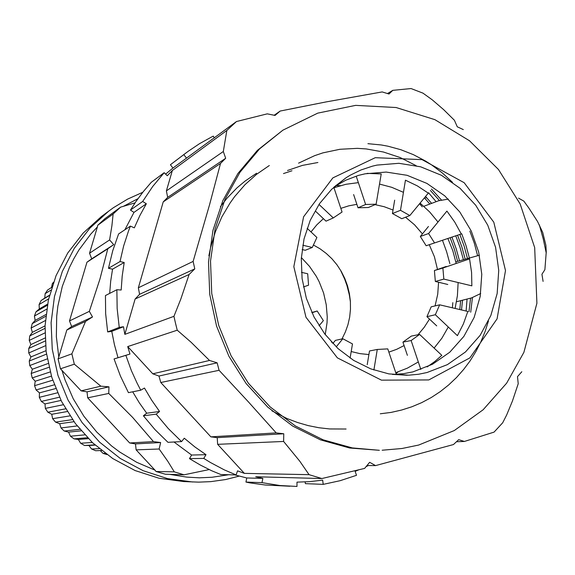 <?xml version="1.0" encoding="UTF-8"?>
<svg xmlns="http://www.w3.org/2000/svg" width="575" height="575" viewBox="0 0 575 575"><rect width="100%" height="100%" fill="white"/><g stroke="black" fill="none" stroke-linecap="round" stroke-linejoin="round"><path stroke-width="0.86" d="M123.661 206.195L138.007 198.634M89.585 253.216L97.391 226.924L90.728 234.147L78.94 250.01L73.873 258.585L69.403 267.519L62.337 286.343L57.888 306.101L56.681 316.214L56.35 336.641L58.794 357.01L66.808 329.993L71.631 326.543L69.51 320.9L86.933 262.164L91.691 258.815L89.585 253.216L109.595 239.912L113.742 244.641L107.777 248.781L99.942 279.184L89.348 311.348L92.482 316.969L85.56 321.461L71.861 353.833L58.097 358.893L60.425 368.783L81.168 390.849L100.855 386.199L108.984 386.81L108.747 393.422L132.631 417.393L153.439 441.614L160.619 442.534L159.11 449.01L167.728 461.243L174.275 471.881L156.012 471.5L165.37 474.267L184.043 474.777L209.207 469.574M81.168 390.849L87.033 391.827L87.666 397.828L129.684 442.98L135.463 443.9L136.095 449.88L154.955 470.142L136.706 462.336L119.571 451.972L111.528 445.891L96.729 432.062L83.871 416.243L73.226 398.748L65.018 379.924L61.892 370.128M228.749 474.749L212.096 477.272L199.417 477.796L186.681 477.128L169.798 474.389M69.51 320.9L89.348 311.348M86.933 262.164L107.777 248.781M97.391 226.924L97.736 225.292L113.153 213.965L111.931 225.723L109.595 239.912M184.043 474.777L174.275 471.881M71.861 353.833L74.304 364.205L100.855 386.199M113.153 213.965L120.585 207.129L104.851 218.744L97.736 225.292M135.096 202.831L120.585 207.129M74.304 364.205L60.425 368.783M87.666 397.828L108.747 393.422M129.684 442.98L153.439 441.614M239.243 476.136L225.63 479.528L210.788 481.62L198.749 482.13L183.705 481.598L159.059 478.278L135.154 470.544L112.757 458.584L92.597 442.736L75.339 423.473L61.561 401.408L51.728 377.229L46.165 351.728L45.037 325.73L48.372 300.085L56.034 275.619L67.742 253.086L83.08 233.184L101.523 216.509L113.282 207.805L127.614 199.115L142.808 192.251M192.711 481.994L167.562 478.601L143.168 470.695L120.297 458.476L99.712 442.276L82.088 422.582L68.008 400.013L57.96 375.295L52.267 349.226L51.11 322.654L54.503 296.448L62.323 271.443L74.261 248.429L89.908 228.11L108.733 211.083M136.095 449.88L159.11 449.01M154.955 470.142L156.012 471.5M66.808 329.993L85.56 321.461M58.794 357.01L58.097 358.893M301.365 257.586L309.522 266.39L316.3 276.352L319.125 281.7L323.553 292.963L326.269 304.757L327.218 316.789L327.017 322.812L325.263 334.686M340.723 270.509L344.662 279.04L347.012 285.689L349.32 294.803L350.412 301.767M135.463 443.9L160.619 442.534M87.033 391.827L108.984 386.81M91.691 258.815L113.742 244.641M71.631 326.543L92.482 316.969M426.923 316.645L435.361 314.748L439.681 304.836L431.207 306.856L426.923 316.645L436.705 325.903M435.361 314.748L457.384 335.635L463.364 323.933L467.82 311.456L439.681 304.836M419.642 334.42L411.132 340.544L402.946 342.118L411.369 336.073L419.642 334.42L441.816 355.336L434.757 361.517L427.124 366.922M446.286 266.455L434.405 270.516L435.318 281.455L447.796 284.445M479.413 255.207L455.824 261.848M456.528 301.767L471.5 297.908L480.671 293.545M443.828 279.112L442.901 268.036L469.581 258.915L471.543 272.342L471.874 285.854L443.828 279.112L435.318 281.455M434.405 270.516L442.901 268.036M434.52 242.945L426.132 245.741L420.289 236.469L428.612 233.551L446.919 211.111L454.768 222.079L461.258 233.982L434.52 242.945L428.612 233.551M428.44 226.493L420.289 236.469M448.356 199.108L438.653 200.732L423.818 206.281M409.86 215.56L401.753 218.716L392.466 213.519L400.466 210.292L405.468 180.212L417.27 185.905L428.31 193.157L409.86 215.56L400.466 210.292M394.694 200.172L392.466 213.519M365.643 204.47L376.115 204.168L368.388 207.489L358.038 207.791L365.643 204.47L356.177 176.137M353.611 194.544L358.038 207.791M376.115 204.168L381.218 173.966L367.13 173.384M315.963 211.571L326.061 221.138L333.306 217.961L319.003 204.398M333.759 187.249L342.053 212.053L333.306 217.961M302.127 249.557L305.268 250.305L312.283 247.494L302.781 245.216M307.122 228.275L316.882 237.482L312.283 247.494M301.473 272.327L307.69 273.793L308.567 285.186L303.456 286.903M311.822 312.505L317.206 310.996L323.358 320.606L319.053 325.824M317.206 310.996L311.952 312.793M350.096 358.081L352.489 343.908L342.808 338.74L335.405 340.364L332.853 343.491M342.808 338.74L336.202 346.84M396.333 374.354L387.794 348.845L377.286 349.463L369.481 350.937L367.181 364.679M377.286 349.463L373.858 370.034M402.946 342.118L407.373 355.35M411.132 340.544L420.799 369.459M100.294 450.563L103.083 453.409L106.878 454.537M51.779 287.335L47.567 290.001L45.116 293.696L44.771 298.094L41.141 300.538L40.408 301.947L39.136 304.52L39.308 308.947L35.981 311.815L34.45 316.02L35.133 320.419L32.164 323.668L31.129 328.045L32.322 332.35L29.749 335.944L29.39 338.826L29.232 340.429L30.906 344.569L28.772 348.457L28.779 352.985L30.921 356.91L29.253 361.035L29.785 365.542L32.373 369.193L31.187 373.491L32.236 377.912L35.226 381.232L34.55 385.652L36.103 389.922L39.452 392.869L39.301 397.339L41.328 401.4L44.994 403.93L45.353 408.394L45.871 409.213L47.84 412.182L51.757 414.259L52.634 418.643L55.531 422.107L59.656 423.703L61.022 427.951L62.179 429.072L64.292 431.042L68.569 432.134L70.409 436.181L74.002 438.862L78.358 439.437L80.651 443.232L84.511 445.46L88.888 445.51L91.59 448.996L95.673 450.75L101.581 450.512M53.475 282.282L52.289 283.712L51.556 287.478M105.261 453.344L103.083 453.409M99.295 448.644L91.59 448.996M94.904 444.856L84.511 445.46M92.302 442.463L80.651 443.232M87.529 437.747L74.002 438.862M84.798 434.858L70.409 436.181M79.932 429.295L64.292 431.042M77.23 425.946L61.022 427.951M72.529 419.606L55.531 422.107M69.97 415.854L52.634 418.643M65.629 408.847L47.84 412.182M63.322 404.75L45.353 408.394M59.491 397.188L41.328 401.4M57.507 392.811L39.301 397.339M54.302 384.826L36.103 389.922M52.699 380.247L34.55 385.652M50.205 371.967L32.236 377.912M49.004 367.274L31.187 373.491M47.265 358.865L29.785 365.542M46.496 354.128L29.253 361.035M45.504 345.748L28.779 352.985M45.159 341.076L28.772 348.457M44.9 332.889L29.232 340.429M44.951 328.382L29.749 335.944M45.346 320.577L31.129 328.045M45.734 316.336L32.164 323.668M46.683 309.113L34.45 316.02M47.337 305.26L35.981 311.815M48.659 298.82L39.136 304.52M49.464 295.471L41.141 300.538M50.952 290.052L45.116 293.696M53.173 283.144L52.289 283.712M49.536 295.191L44.771 298.094M47.538 304.161L39.308 308.947M45.943 314.511L35.133 320.419M45.03 325.91L32.322 332.35M45.015 338.057L30.906 344.569M46.029 350.657L30.921 356.91M48.149 363.443L32.373 369.193M51.398 376.151L35.226 381.232M55.732 388.549L39.452 392.869M61.058 400.408L44.994 403.93M67.225 411.52L51.757 414.259M74.024 421.698L59.656 423.703M81.197 430.79L68.569 432.134M88.399 438.639L78.358 439.437M95.227 445.143L88.888 445.51M333.938 187.773L345.956 184.295L358.347 182.649M379.514 184.057L391.726 187.321L403.456 192.309M420.102 203.126L429.647 211.945L438.035 222M447.86 238.474L452.798 250.722L456.162 263.501M458.138 282.555L457.441 295.651L455.084 308.459M448.313 327.024L441.938 338.1L434.147 348.105M418.284 361.934L407.423 368.151L395.772 372.679M310.989 231.926L316.789 224.825L323.416 218.629M340.831 208.394L348.73 205.843L356.881 204.319M375.037 204.628L384.193 206.698L393.048 210.019M405.548 217.242L414.589 224.861L422.431 233.853M429.266 244.698L434.384 256.738L437.532 269.445M438.596 282.239L437.726 294.278L435.045 305.943M429.489 319.075L424.235 327.355L417.939 334.758M404.11 345.589L396.707 349.327L388.887 352.101M368.877 354.538L359.979 353.647L351.196 351.569M333.155 343.117L331.401 341.945M313.289 244.921L319.98 248.759L326.212 253.395L331.883 258.772L336.914 264.795L341.234 271.378L344.792 278.437L347.523 285.868L349.399 293.552L350.391 301.393L350.477 309.271L349.665 317.077L347.954 324.695L345.374 332.012L341.96 338.927M465.175 259.095L461.862 246.963L457.571 235.211M466.102 311.053L467.058 299.237M463.357 259.627L460.05 247.537L455.774 235.815M435.987 201.573L428.619 192.783M269.337 165.514L256.63 174.29L245.029 184.668L234.636 196.621L229.964 203.119L221.821 216.991L215.352 231.833L210.594 247.624L208.905 255.782M271.918 410.83L287.026 418.499L297.469 422.496L308.092 425.572L318.83 427.721L329.719 428.95L346.085 429.022M256.572 173.183L245 181.089L236.943 187.896L227.032 198.167L220.333 206.677M521.798 371.702L517.507 376.603L518.219 383.762L512.383 401.156L506.64 415.021L502.687 422.754L494.04 432.077L464.37 441.471L458.706 439.681L453.474 444.568L375.576 465.592L369.66 462.336L364.643 468.409L321.835 478.537L309.098 474.677L299.776 461.207L283.59 441.435L283.734 433.773L276.194 432.896L248.184 401.666L219.061 370.307L217.142 362.861L209.537 360.424L191.101 342.283L177.28 330.23L175.512 323.294L173.973 316.315L180.838 298.971L189.089 274.462L194.781 268.863L193.15 261.417L209.609 204.635L220.52 163.458L225.688 158.233L223.294 151.491L226.873 130.468L236.498 121.555L267.231 113.886L275.051 115.446L280.169 111.068L326.082 101.955L382.181 91.928L388.995 93.977L392.79 90.34L411.032 88.572L422.984 93.114L432.292 99.813L443.591 109.624L454.415 120.254L457.254 126.759L463.285 129.562M518.578 198.159L523.796 201.07L528.784 207.934L537.567 221.548L542.75 232.465L545.862 245.288L546.25 251.915L544.892 269.689L541.938 274.311L543.095 281.383M379.32 450.29L349.658 448.011L320.483 439.897L292.848 426.147L267.77 407.172L246.179 383.597L228.893 356.256L216.581 326.126L209.695 294.314L208.481 261.984L212.951 230.338L222.899 200.502L237.913 173.528L257.377 150.341L282.914 130.137L259.648 148.875L240.098 172.162L225.026 199.259L215.036 229.231L210.551 261.028L211.772 293.502L218.694 325.472L231.071 355.745L248.429 383.216L270.113 406.899L295.306 425.967L323.057 439.782L352.353 447.932L379.32 450.29M209.537 360.424L152.835 373.829L127.751 346.574L177.28 330.23M173.973 316.315L124.861 334.363L135.103 299.014L139.617 294.342L138.352 287.795L163.243 201.89L220.52 163.458M138.352 287.795L193.15 261.417M274.153 115.252L280.169 111.068M223.294 151.491L166.419 190.922L172.335 170.516L226.873 130.468M387.514 93.524L392.79 90.34M309.098 474.677L244.397 473.333L217.673 444.295L217.192 437.654L210.853 436.885L160.799 382.49L219.061 370.307M210.853 436.885L276.194 432.896M321.835 478.537L255.724 476.732L262.818 478.422L261.999 482.669L279.91 485.523L297.002 486.428L297.009 482.116L309.889 481.627L322.632 480.118L323.236 484.351L340.141 480.714L356.5 475.331L355.134 471.327L358.606 469.933M367.051 465.563L375.576 465.592M262.818 478.422L246.747 477.94L234.823 474.893M244.397 473.333L237.518 470.839L236.088 474.928L224.221 469.832L210.428 462.544L203.751 458.433L205.958 454.717L194.839 446.912L184.28 438.236L181.535 441.564L168.231 428.526L156.192 414.151L159.548 411.463L151.57 400.063L144.433 388.067L140.71 390.188L136.965 382.979L131.395 370.631L125.853 355.321L129.936 354.035L127.751 346.574M368.216 465.57L366.246 466.526M165.622 174.146L172.953 168.022L236.498 121.555M124.919 229.748L134.004 212.362L130.482 210.098L135.88 201.674L143.268 191.669L151.326 182.297L164.17 172.737L167.282 175.749L172.335 170.516M134.004 212.362L146.33 203.78L139.89 215.56L134.342 227.88L130.403 226.104L128.498 230.999L123.618 246.05L120.024 261.567L124.229 262.509L112.549 269.201L110.716 281.211L109.696 293.372M129.936 354.035L118.019 357.693L114.418 344.626L111.78 331.344L107.676 331.947L105.663 313.756L105.441 295.521L116.905 289.721L121.196 289.994L122.202 276.165L124.229 262.509M111.78 331.344L123.481 326.772L124.861 334.363M159.548 411.463L146.668 413.202L139.315 402.752L132.703 391.783M205.958 454.717L191.619 455.012L173.966 441.974M456.536 441.722L464.37 441.471M217.673 444.295L283.59 441.435M135.103 299.014L189.089 274.462M425.852 197.965L426.47 197.469M152.835 373.829L158.987 376.057L160.799 382.49M166.419 190.922L167.677 197.383L163.243 201.89M164.17 172.737L152.734 186.465L142.693 201.437L146.33 203.78M116.905 289.721L117.156 308.581L119.241 327.398L123.481 326.772M118.019 357.693L114.058 358.944L120.434 376.151L128.426 392.639L140.71 390.188M130.403 226.104L118.558 233.982L112.678 250.822L108.474 268.295L112.549 269.201M214.281 137.957L213.347 136.124L211.341 137.116L199.554 143.685L188.284 151.239L170.394 164.723L172.953 168.022M305.138 481.929L305.39 483.676L323.236 484.351M246.747 477.94L245.942 482.044L249.794 482.82L265.269 484.998L289.901 486.263M191.619 455.012L189.477 458.606L200.344 465.06L211.593 470.681L220.814 474.555L236.088 474.928M146.668 413.202L143.412 415.797L155.063 429.698L167.958 442.297L181.535 441.564M186.465 152.591L183.813 154.625L186.458 158.039M426.988 372.528L418.636 374.224L408.71 375.195L388.844 373.908L370.731 368.898L353.596 360.36L338.057 348.572L324.695 333.938L313.993 316.976L306.367 298.288L302.091 278.566L301.314 258.527L304.06 238.898L310.205 220.39L319.506 203.658L331.61 189.283L346.057 177.747L350.182 175.231L360.992 169.956L372.356 166.175L377.013 165.09L398.885 163.329L420.713 166.808L441.442 175.296L460.079 188.327L475.769 205.246L487.772 225.213L495.549 247.293L498.726 270.43L497.152 293.545L490.863 315.538L480.139 335.347L465.441 351.986L447.436 364.607L426.988 372.528M392.581 374.476L403.549 373.671L412.893 371.86L432.493 364.298L449.751 352.238L463.86 336.339L474.167 317.407L480.211 296.391L481.749 274.289L478.723 252.166L471.292 231.071L459.799 211.988L444.777 195.838L426.916 183.411L407.064 175.332L386.156 172.04L365.211 173.758L358.541 175.411L345.661 180.291L334.37 186.695M143.412 415.797L156.192 414.151M114.058 358.944L125.853 355.321M107.676 331.947L119.241 327.398M108.474 268.295L120.024 261.567M130.482 210.098L142.693 201.437M170.394 164.723L183.813 154.625M245.942 482.044L261.999 482.669M189.477 458.606L203.751 458.433M217.192 437.654L283.734 433.773M167.677 197.383L225.688 158.233M139.617 294.342L194.781 268.863M158.987 376.057L217.142 362.861M452.381 307.826L452.841 302.637M449.873 263.609L446.667 251.749L442.434 240.292M422.266 206.892L419.592 203.744M317.882 162.524L302.45 165.37L287.464 170.459M461.488 309.968L462.494 300.358M459.475 260.77L456.219 248.738L451.928 237.108M431.509 203.241L425.565 196.492M470.709 312.196L472.449 297.577M469.358 257.887L466.052 245.654L461.689 233.831M441.442 200.007L431.458 189.017M416.185 165.65L400.2 157.586L383.482 151.987L366.174 148.918L357.398 148.364L339.918 149.284L322.898 152.864L314.575 155.653L298.605 163.192M380.312 413.77L391.065 412.39L401.551 410.068L411.772 406.805L421.698 402.615L431.214 397.533L440.227 391.618L448.644 384.955L456.449 377.581L463.658 369.473L470.185 360.726L475.956 351.418L480.937 341.672L485.092 331.545L488.455 321.015M452.554 182.333L442.405 172.974L431.372 164.723L425.558 161.043L413.439 154.668L400.847 149.694L387.917 146.172L381.318 144.95L367.957 143.649M291.985 170.804L283.453 173.549M459.77 309.558L460.661 300.79M457.65 261.309L454.408 249.313L450.124 237.712M429.755 203.938L424.436 197.857M468.977 311.736L470.551 298.217M467.482 258.427L464.183 246.237L459.842 234.456M439.465 200.502L430.409 190.483M477.631 255.645L474.274 243.16L469.832 231.1M340.457 185.646L336.131 185.545M336.03 185.545L335.671 185.545M396.038 373.484L398.195 371.903M428.777 379.96L381.426 380.168L337.403 357.88L305.957 317.256L293.854 266.671L303.586 216.775L332.846 177.912L375.238 157.701L422.043 159.613L464.154 182.699L493.767 222.18L505.49 270.559L497.109 318.83L469.933 357.887L428.777 379.96M546.221 253.093L543.231 238.877L539.314 224.882M382.145 450.225L401.982 448.514L418.679 445.021L454.315 430.517L483.144 409.738L506.625 383.194L523.918 352.317L536.935 303.269L534.671 247.638L520.138 203.996L498.439 169.467L469.567 140.817L434.887 119.693L396.11 107.511L355.645 105.39L317.767 113.146L282.914 130.137M394.026 374.447L407.28 375.245M335.577 185.905L346.057 177.747"/></g></svg>
